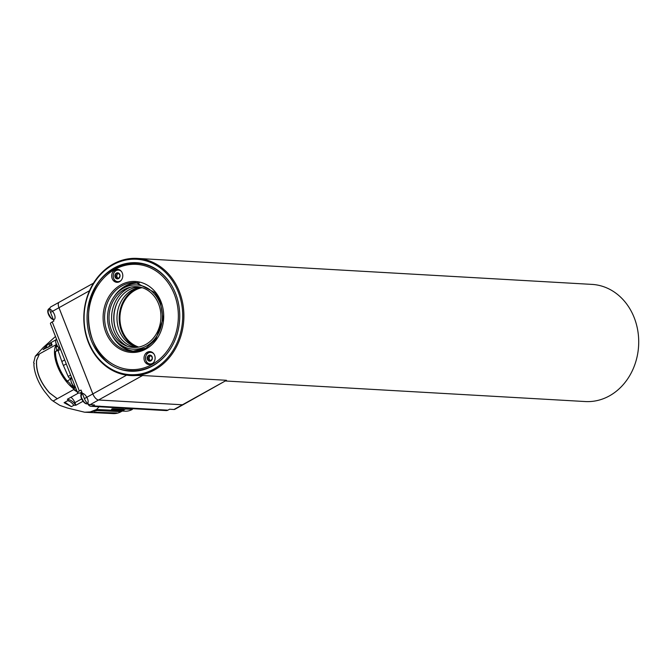 <?xml version="1.0" encoding="UTF-8"?>
<svg xmlns="http://www.w3.org/2000/svg" width="672" height="672" viewBox="0 0 672 672"><rect width="100%" height="100%" fill="white"/><g stroke="black" fill="none" stroke-linecap="round" stroke-linejoin="round"><path stroke-width="1.01" d="M142.128 287.666A30.425 25.939 -86.7 0 0 129.259 294.672A30.425 25.939 -86.7 0 0 120.481 324.492A30.425 25.939 -86.7 0 0 138.734 347.054M151.872 363.98A6.518 5.561 -86.7 0 0 155.039 356.815A6.518 5.561 -86.7 0 0 149.94 351.599A6.518 5.561 -86.7 0 0 147.26 352.229A6.518 5.561 -86.7 0 0 144.094 359.394A6.518 5.561 -86.7 0 0 149.192 364.61A6.518 5.561 -86.7 0 0 151.872 363.98M151.402 351.918A6.518 5.561 -86.7 0 0 150.856 352.086M119.549 281.694A6.518 5.561 -86.7 0 0 122.707 274.529A6.518 5.561 -86.7 0 0 117.608 269.312A6.518 5.561 -86.7 0 0 114.929 269.942A6.518 5.561 -86.7 0 0 111.77 277.108A6.518 5.561 -86.7 0 0 116.869 282.324A6.518 5.561 -86.7 0 0 119.549 281.694M119.07 269.632A6.518 5.561 -86.7 0 0 118.532 269.8M137.626 282.761A34.44 29.366 -86.7 0 0 125.168 286.138A34.44 29.366 -86.7 0 0 114.148 296.587M139.507 287.44A31.29 26.678 -86.7 0 0 134.786 289.464A31.29 26.678 -86.7 0 0 119.188 319.082A31.29 26.678 -86.7 0 0 136.105 346.987M111.955 335.009A34.44 29.366 -86.7 0 0 133.703 351.422M117.835 281.946A6.518 5.561 -86.7 0 0 118.356 282.181M150.167 364.232A6.518 5.561 -86.7 0 0 150.679 364.468M138.02 285.046A32.164 27.418 -86.7 0 0 119.456 290.892A32.164 27.418 -86.7 0 0 116.575 341.275A32.164 27.418 -86.7 0 0 131.956 349.062A32.164 27.418 -86.7 0 0 162.263 320.023A32.164 27.418 -86.7 0 0 138.02 285.046M139.23 283.021A34.222 29.182 -86.7 0 0 121.296 289.372L119.456 290.892M116.575 341.275L118.23 342.989A34.222 29.182 -86.7 0 0 134.593 351.28A34.222 29.182 -86.7 0 0 135.332 351.347M132.124 347.332A30.425 25.939 -86.7 0 0 160.784 319.864A30.425 25.939 -86.7 0 0 137.861 286.776A30.425 25.939 -86.7 0 0 129.2 287.54A30.425 25.939 -86.7 0 0 109.091 315.571A30.425 25.939 -86.7 0 0 125.874 345.719A30.425 25.939 -86.7 0 0 132.124 347.332M140.675 287.263A30.425 25.939 -86.7 0 0 117.029 316.025A30.425 25.939 -86.7 0 0 137.239 347.29M117.55 301.955A32.164 27.418 -86.7 0 0 115.937 330.07M139.07 286.944A30.425 25.939 -86.7 0 0 113.803 315.84A30.425 25.939 -86.7 0 0 135.618 347.432M130.88 287.12A31.643 26.981 -86.7 0 0 111.661 315.722A31.643 26.981 -86.7 0 0 127.504 346.324M153.418 362.729A5.804 4.948 93.3 0 1 150.612 363.947A5.804 4.948 93.3 0 1 145.496 358.462A5.804 4.948 93.3 0 1 150.268 352.363A5.804 4.948 93.3 0 1 153.913 353.951M149.982 355.942L148.42 355.572A3.041 2.596 93.3 0 1 149.705 355.085A3.041 2.596 93.3 0 1 151.015 355.404A3.041 2.596 93.3 0 1 152.384 357.958A3.041 2.596 93.3 0 1 151.166 360.671A3.041 2.596 93.3 0 1 148.579 360.83L151.166 360.671L152.384 357.958L151.393 356.101L151.015 355.404L149.982 355.942L148.42 355.572L147.202 358.277A3.041 2.596 93.3 0 1 148.42 355.572M151.402 360.385L150.209 360.318L150.931 360.763M148.579 360.83A3.041 2.596 93.3 0 1 147.202 358.277L148.856 360.898M151.015 355.404L150.503 355.564L151.217 355.606M147.706 357.672L149.142 357.756L149.764 356.37L148.319 356.294M149.142 357.756L149.176 358.932L147.739 358.856M148.436 360.15L149.881 360.234L149.176 358.932M121.086 280.442A5.804 4.948 93.3 0 1 118.289 281.66A5.804 4.948 93.3 0 1 113.173 276.175A5.804 4.948 93.3 0 1 117.944 270.077A5.804 4.948 93.3 0 1 121.59 271.664M117.659 273.655L116.088 273.286A3.041 2.596 93.3 0 1 117.373 272.798A3.041 2.596 93.3 0 1 118.684 273.118A3.041 2.596 93.3 0 1 120.061 275.671A3.041 2.596 93.3 0 1 118.843 278.384A3.041 2.596 93.3 0 1 116.248 278.544L118.843 278.384L120.061 275.671L119.767 275.108L118.684 273.118L117.659 273.655L116.088 273.286L114.87 275.99A3.041 2.596 93.3 0 1 116.088 273.286M119.07 278.099L117.877 278.032L118.608 278.477M116.248 278.544A3.041 2.596 93.3 0 1 114.87 275.99L116.533 278.611M118.684 273.118L118.171 273.277L118.894 273.319M115.374 275.386L116.81 275.47L117.432 274.084L115.996 274.008M116.81 275.47L116.852 276.646L115.408 276.57M116.113 277.864L117.55 277.948L116.852 276.646M225.742 381.007L585.32 401.545A58.674 50.022 -86.7 0 0 609.445 395.867A58.674 50.022 -86.7 0 0 637.904 331.388A58.674 50.022 -86.7 0 0 592.015 284.399L137.206 258.409A58.674 50.022 93.3 0 1 183.095 305.407A58.674 50.022 93.3 0 1 154.636 369.886A58.674 50.022 93.3 0 1 130.511 375.564A58.674 50.022 93.3 0 1 84.613 328.574A58.674 50.022 93.3 0 1 113.072 264.088A58.674 50.022 93.3 0 1 137.206 258.409M112.93 264.844A57.8 49.283 -86.7 0 0 88.544 341.905A57.8 49.283 -86.7 0 0 153.88 369.079A57.8 49.283 -86.7 0 0 178.265 292.018A57.8 49.283 -86.7 0 0 112.93 264.844M114.164 267.985A54.323 46.318 93.3 0 1 136.5 262.727A54.323 46.318 93.3 0 1 178.996 306.239A54.323 46.318 93.3 0 1 152.645 365.946A54.323 46.318 93.3 0 1 130.301 371.196A54.323 46.318 93.3 0 1 87.814 327.692A54.323 46.318 93.3 0 1 114.164 267.985M130.511 375.564L142.598 375.505L98.557 399.991A6.518 2.999 -119.1 0 1 92.845 393.918L58.976 307.717A6.518 2.999 -119.1 0 1 59.212 302.207L93.517 283.139M183.28 404.611L174.854 409.298A6.518 2.999 -119.1 0 1 173.989 409.483L182.423 404.788A6.518 2.999 60.9 0 0 183.28 404.611A6.518 2.999 60.9 0 0 183.288 404.603A6.518 2.999 -119.1 0 1 182.44 404.779L226.489 380.293L142.598 375.505M226.489 380.293L183.296 404.603M182.44 404.779L98.557 399.991M81.27 393.901A5.804 2.671 60.9 0 0 80.984 396.757L80.984 396.757A5.804 2.671 60.9 0 0 84.21 402.562A5.804 2.671 60.9 0 0 87.814 399.571A5.804 2.671 60.9 0 0 81.505 393.658A5.804 2.671 60.9 0 0 84.21 402.562A5.804 2.671 60.9 0 0 86.579 403.83M48.174 309.658A5.804 2.671 60.9 0 0 47.888 312.514L47.888 312.514A5.804 2.671 60.9 0 0 51.114 318.318A5.804 2.671 60.9 0 0 54.718 315.328A5.804 2.671 60.9 0 0 48.401 309.414A5.804 2.671 60.9 0 0 51.114 318.318A5.804 2.671 60.9 0 0 53.34 319.57M71.753 377.908L71.677 377.95A5.435 2.495 60.9 0 0 70.896 379.856A5.435 2.495 60.9 0 0 71.501 382.561A5.435 2.495 60.9 0 0 74.92 387.106A5.435 2.495 60.9 0 0 75.482 387.4M57.943 350.204L55.314 351.733C55.364 361.402 59.22 371.213 66.872 381.184M56.515 339.116L56.44 339.158A5.435 2.495 60.9 0 0 55.658 341.074A5.435 2.495 60.9 0 0 56.255 343.77A5.435 2.495 60.9 0 0 59.548 348.222A8.694 8.694 0 0 1 55.658 341.074M50.526 312.413A6.518 2.999 -119.1 0 1 50.761 306.911L59.195 302.215A6.518 2.999 60.9 0 0 58.96 307.726L50.526 312.413L53.894 320.981L52.206 321.922L79.338 390.978A4.343 1.075 158.6 0 0 77.566 392.7A4.343 1.075 158.6 0 0 78.238 392.986L79.934 393.086A7.333 3.368 -119.1 0 1 81.388 393.548M79.338 390.978L81.026 390.046L84.395 398.614L92.828 393.926L58.96 307.726L89.51 290.732M92.828 393.926A6.518 2.999 60.9 0 0 98.54 400L90.107 404.687L94.5 404.939L92.812 405.88L167.916 410.164A4.343 3.704 93.3 0 1 166.127 410.584L91.022 406.3A4.343 3.704 -86.7 0 0 92.812 405.88M182.423 404.788L98.54 400M84.395 398.614A6.518 2.999 60.9 0 0 90.107 404.687M173.989 409.483L169.596 409.231L167.916 410.164M58.489 348.911A2.176 1 60.9 0 0 58.204 348.97A2.176 1 60.9 0 0 58.069 350.65L61.849 361.519A28.031 12.886 60.9 0 0 63.412 365.509L68.191 376.429A2.176 1 60.9 0 0 70.031 378.294L71.568 377.446M71.24 378.37L70.031 378.294M56.372 351.07A5.216 2.394 60.9 0 0 56.23 347.844L56.456 346.794L57.439 346.248M57.565 346.416L56.456 346.794A27.166 12.491 -119.1 0 1 57.011 345.635M72.946 385.375L71.854 385.98L71.022 385.493A5.216 2.394 60.9 0 0 67.04 381.259L71.072 378.706M71.854 385.98A27.166 12.491 -119.1 0 0 74.642 388.223L74.088 387.996L75.6 387.694M82.16 392.935L81.95 393.061A6.082 2.797 60.9 0 0 81.749 398.227A6.082 2.797 60.9 0 0 87.083 403.864A6.082 2.797 60.9 0 0 87.864 403.696L87.898 403.83A4.343 3.704 -86.7 0 0 91.022 406.3M77.566 392.7L50.434 323.635A4.343 1.075 -21.4 0 1 52.206 321.922M76.322 389.542L75.18 390.172L74.256 389.785L75.18 390.172A29.879 13.742 -119.1 0 0 77.045 391.373M71.039 378.798L67.04 381.259C59.329 371.221 55.474 361.402 55.465 351.809M72.811 385.207L71.425 385.98L71.022 385.493M74.105 388.164L74.256 389.785M122.774 410.752L121.086 411.692L97.356 410.55L100.388 409.676L122.774 410.752A18.472 15.775 -87.3 0 0 126.076 408.299M56.398 344.492L35.314 356.21L33.6 362.88L34.23 363.401L33.902 364.291A28.031 12.886 60.9 0 0 44.764 391.726L51.122 399.596L53.071 401.058L59.825 405.376L67.225 407.963L84.655 412.222L113.173 413.591A19.555 16.699 -87.3 0 0 121.086 411.692M122.228 411.054L125.051 411.188A17.598 15.028 -87.3 0 0 132.182 409.483A17.598 15.028 -87.3 0 0 132.418 409.349L125.294 409.004M97.356 410.55L90.266 411.911L96.533 409.492L99.767 406.09M84.655 412.222L90.3 411.936M116.743 412.978L94.214 412.213L116.827 412.994M90.367 411.928L100.388 409.676M83.034 401.268L75.919 405.224L73.878 405.275L71.417 406.644L64.084 402.704L67.494 400.806L68.158 399.79L67.368 399.235L78.582 393.002M71.417 406.644L65.957 402.948L64.084 402.704M67.494 400.806A10.214 4.696 -119.1 0 1 67.721 400.806A10.214 4.696 -119.1 0 1 73.878 405.275M132.124 408.643L132.418 409.349M75.575 404.981A10.651 4.897 60.9 0 0 68.158 399.79M75.919 405.224L74.911 402.671A6.518 2.999 60.9 0 0 70.888 397.286M123.782 409.265L122.85 409.954L111.56 409.408L112.484 408.727L123.782 409.265M111.871 408.946A1.084 0.924 92.7 0 0 111.56 409.408L111.77 409.004M55.474 336.479L43.268 347.474L35.314 356.21M74.206 389.189A28.031 12.886 -119.1 0 1 57.624 366.559A28.031 12.886 -119.1 0 1 56.431 344.568M47.821 347.474A10.651 4.897 -119.1 0 1 47.418 347.407L52.105 345.072A6.518 2.999 60.9 0 0 52.105 345.072L51.089 342.518L55.852 339.872M47.418 347.407L43.075 349.633L47.048 345.08L51.089 342.518M50.929 342.737A10.651 4.897 -119.1 0 1 50.501 345.979M49.501 343.72A10.214 4.696 -119.1 0 1 48.56 347.063M47.048 345.08L46.175 347.911M49.56 392.893L56.977 398.504L49.434 392.868C40.034 382.15 35.742 371.314 36.565 360.377L39.388 354.068L36.649 360.268C35.851 371.263 40.16 382.133 49.56 392.893M169.445 350.33A53.785 45.856 93.3 0 1 153.023 365.484A53.785 45.856 93.3 0 1 130.906 370.692C84.706 371.078 71.879 289.002 114.778 268.531C121.85 264.642 129.276 262.895 137.038 263.298A53.785 45.856 93.3 0 1 173.006 287.918M114.736 269.455A52.693 44.932 -86.7 0 0 92.501 339.704A52.693 44.932 -86.7 0 0 152.065 364.476A52.693 44.932 -86.7 0 0 174.3 294.227A52.693 44.932 -86.7 0 0 114.736 269.455M145.984 348.995A35.532 30.29 93.3 0 1 105.832 332.296A35.532 30.29 93.3 0 1 120.817 284.928A35.532 30.29 93.3 0 1 160.978 301.627A35.532 30.29 93.3 0 1 145.984 348.995M132.006 351.38L146.026 348.079L155.618 339.637L163.111 318.898L160.247 301.35L154.997 292.631L135.937 282.61A34.44 29.366 -86.7 0 0 121.766 285.944A34.44 29.366 -86.7 0 0 105.067 323.795A34.44 29.366 -86.7 0 0 132.006 351.38A34.44 29.366 -86.7 0 0 145.925 348.18M114.92 268.506A53.785 45.856 93.3 0 1 137.038 263.298L142.993 263.642M151.906 352.145L150.511 352.094A6.082 5.191 93.3 0 1 151.057 352.094A6.082 5.191 93.3 0 1 152.208 352.321M151.536 364.157A6.082 5.191 93.3 0 1 150.889 364.241A6.082 5.191 93.3 0 1 150.36 364.249A6.082 5.191 93.3 0 1 145.874 360.494M146.177 355.312A6.082 5.191 93.3 0 1 150.486 352.103M150.646 360.604L151.208 360.637M119.582 269.858L118.18 269.808A6.082 5.191 93.3 0 1 118.734 269.808A6.082 5.191 93.3 0 1 119.885 270.035M119.204 281.87A6.082 5.191 93.3 0 1 118.566 281.954A6.082 5.191 93.3 0 1 118.037 281.963A6.082 5.191 93.3 0 1 113.551 278.208M113.845 273.025A6.082 5.191 93.3 0 1 118.163 269.816M118.322 278.317L118.877 278.351M92.845 393.918L126.588 375.161M49.904 308.23L48.854 308.809A6.082 2.797 60.9 0 0 48.653 313.975A6.082 2.797 60.9 0 0 53.298 319.469M67.091 380.923A27.166 12.491 -119.1 0 1 58.481 366.064A27.166 12.491 -119.1 0 1 55.541 351.532M58.069 350.65L60.505 349.289M68.191 376.429L70.636 375.068M81.808 392.045L79.934 393.086M61.849 361.519L64.688 359.932M66.259 363.922L63.412 365.509M53.071 401.058L74.214 389.306M97.196 410.542L94.844 410.432M96.533 409.492L100.229 409.668M123.74 409.265A1.084 0.924 -87.3 0 0 122.85 409.954M81.656 398.924L74.911 402.671M65.957 402.948L66.402 404.065M44.528 348.827L44.276 348.188M136.861 371.028L130.906 370.692M151.208 364.291L150.36 364.249C143.892 364.308 144.052 352.069 150.511 352.094M149.89 355.95L151.326 356.026M118.885 282.005L118.037 281.963C111.569 282.022 111.72 269.783 118.18 269.808M117.558 273.664L119.003 273.739M81.95 393.061L80.984 396.757L84.21 402.562L86.831 403.922L87.914 403.662M48.854 308.809L47.888 312.514L51.114 318.318L53.735 319.679M70.896 379.856A8.694 8.694 0 0 0 74.92 387.106M59.993 347.978L58.204 348.97M56.969 345.568L56.221 347.088M71.291 385.879L74.222 388.248M74.474 390.205L77.255 391.927"/></g></svg>
